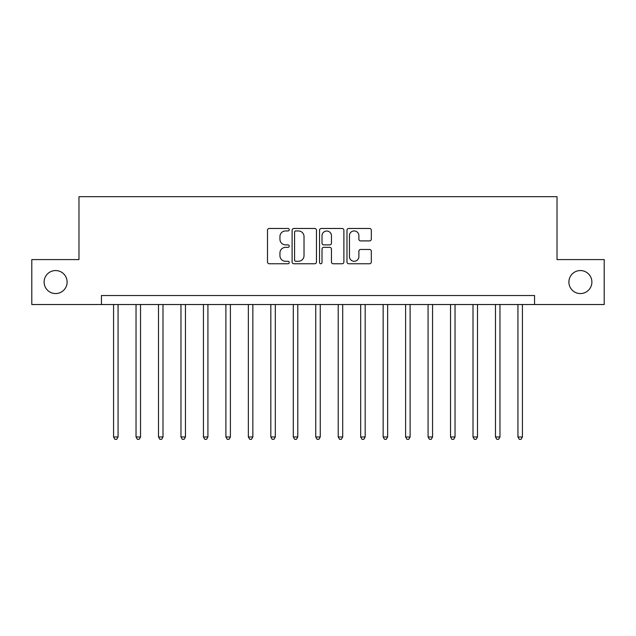 <?xml version="1.0" encoding="UTF-8"?>
<svg xmlns="http://www.w3.org/2000/svg" width="636" height="636" viewBox="0 0 636 636"><rect width="100%" height="100%" fill="white"/><g stroke="black" fill="none" stroke-linecap="round" stroke-linejoin="round"><path stroke-width="0.95" d="M289.245 229.707A1.232 1.232 0 0 0 288.013 228.475L269.267 228.475A1.765 1.765 0 0 0 267.502 230.24L267.502 261.992A1.765 1.765 0 0 0 269.267 263.757L288.013 263.757A1.232 1.232 0 0 0 289.245 262.517A1.232 1.232 0 0 0 288.013 261.285L285.588 261.285A5.644 5.644 0 0 1 279.943 255.64L279.943 252.993A5.644 5.644 0 0 1 285.588 247.348L288.013 247.348A1.232 1.232 0 0 0 289.245 246.116A1.232 1.232 0 0 0 288.013 244.876L285.588 244.876A5.644 5.644 0 0 1 279.943 239.231L279.943 236.584A5.644 5.644 0 0 1 285.588 230.94L288.013 230.94A1.232 1.232 0 0 0 289.245 229.707M568.886 282.058A11.504 11.504 0 0 0 580.39 293.562A11.504 11.504 0 0 0 591.885 282.058A11.504 11.504 0 0 0 580.39 270.554A11.504 11.504 0 0 0 568.886 282.058M44.115 282.058A11.504 11.504 0 0 0 55.61 293.562A11.504 11.504 0 0 0 67.114 282.058A11.504 11.504 0 0 0 55.61 270.554A11.504 11.504 0 0 0 44.115 282.058M369.556 240.909A1.765 1.765 0 0 0 371.321 239.144L371.321 230.24A1.765 1.765 0 0 0 369.556 228.475L348.735 228.475A1.765 1.765 0 0 0 346.978 230.24L346.978 261.992A1.765 1.765 0 0 0 348.735 263.757L369.556 263.757A1.765 1.765 0 0 0 371.321 261.992L371.321 251.228A1.765 1.765 0 0 0 369.556 249.463L360.644 249.463A1.765 1.765 0 0 0 358.879 251.228L358.879 256.562A4.722 4.722 0 0 1 354.165 261.285A4.722 4.722 0 0 1 349.442 256.562L349.442 235.662A4.722 4.722 0 0 1 354.165 230.94A4.722 4.722 0 0 1 358.879 235.662L358.879 239.144A1.765 1.765 0 0 0 360.644 240.909L369.556 240.909M101.442 304.525L31.8 304.525L31.8 259.591L78.975 259.591L78.975 196.691L557.025 196.691L557.025 259.591L604.2 259.591L604.2 304.525L534.558 304.525L534.558 295.533L101.442 295.533L101.442 304.525L534.558 304.525M316.458 230.24A1.765 1.765 0 0 0 314.693 228.475L293.88 228.475A1.765 1.765 0 0 0 292.115 230.24L292.115 261.992A1.765 1.765 0 0 0 293.88 263.757L314.693 263.757A1.765 1.765 0 0 0 316.458 261.992L316.458 230.24M321.307 228.475L342.12 228.475A1.765 1.765 0 0 1 343.885 230.24L343.885 261.992A1.765 1.765 0 0 1 342.12 263.757L333.216 263.757A1.765 1.765 0 0 1 331.451 261.992L331.451 249.113A1.765 1.765 0 0 0 329.687 247.348L323.78 247.348A1.765 1.765 0 0 0 322.015 249.113L322.015 262.517A1.232 1.232 0 0 1 320.775 263.757A1.232 1.232 0 0 1 319.542 262.517L319.542 230.24A1.765 1.765 0 0 1 321.307 228.475M295.82 230.94A1.232 1.232 0 0 0 294.579 232.18L294.579 260.052A1.232 1.232 0 0 0 295.82 261.285L298.371 261.285A5.644 5.644 0 0 0 304.024 255.64L304.024 236.584A5.644 5.644 0 0 0 298.371 230.94L295.82 230.94M331.451 235.749A4.722 4.722 0 0 0 326.729 231.027A4.722 4.722 0 0 0 322.015 235.749L322.015 243.111A1.765 1.765 0 0 0 323.78 244.876L329.687 244.876A1.765 1.765 0 0 0 331.451 243.111L331.451 235.749M113.574 304.525L113.574 436.972L118.065 436.972L118.065 304.525M118.065 436.972L116.714 439.309L114.917 439.309L113.574 436.972M136.032 304.525L136.032 436.972L140.532 436.972L140.532 304.525M140.532 436.972L139.181 439.309L137.384 439.309L136.032 436.972M158.499 304.525L158.499 436.972L162.991 436.972L162.991 304.525M162.991 436.972L161.647 439.309L159.851 439.309L158.499 436.972M180.966 304.525L180.966 436.972L185.458 436.972L185.458 304.525M185.458 436.972L184.114 439.309L182.309 439.309L180.966 436.972M203.433 304.525L203.433 436.972L207.924 436.972L207.924 304.525M207.924 436.972L206.573 439.309L204.776 439.309L203.433 436.972M225.891 304.525L225.891 436.972L230.391 436.972L230.391 304.525M230.391 436.972L229.04 439.309L227.243 439.309L225.891 436.972M248.358 304.525L248.358 436.972L252.85 436.972L252.85 304.525M252.85 436.972L251.506 439.309L249.71 439.309L248.358 436.972M270.825 304.525L270.825 436.972L275.316 436.972L275.316 304.525M275.316 436.972L273.973 439.309L272.168 439.309L270.825 436.972M293.291 304.525L293.291 436.972L297.783 436.972L297.783 304.525M297.783 436.972L296.432 439.309L294.635 439.309L293.291 436.972M315.75 304.525L315.75 436.972L320.25 436.972L320.25 304.525M320.25 436.972L318.898 439.309L317.102 439.309L315.75 436.972M338.217 304.525L338.217 436.972L342.709 436.972L342.709 304.525M342.709 436.972L341.365 439.309L339.568 439.309L338.217 436.972M360.684 304.525L360.684 436.972L365.175 436.972L365.175 304.525M365.175 436.972L363.832 439.309L362.027 439.309L360.684 436.972M383.15 304.525L383.15 436.972L387.642 436.972L387.642 304.525M387.642 436.972L386.291 439.309L384.494 439.309L383.15 436.972M405.609 304.525L405.609 436.972L410.109 436.972L410.109 304.525M410.109 436.972L408.757 439.309L406.961 439.309L405.609 436.972M428.076 304.525L428.076 436.972L432.567 436.972L432.567 304.525M432.567 436.972L431.224 439.309L429.427 439.309L428.076 436.972M450.542 304.525L450.542 436.972L455.034 436.972L455.034 304.525M455.034 436.972L453.691 439.309L451.886 439.309L450.542 436.972M473.009 304.525L473.009 436.972L477.501 436.972L477.501 304.525M477.501 436.972L476.149 439.309L474.353 439.309L473.009 436.972M495.468 304.525L495.468 436.972L499.968 436.972L499.968 304.525M499.968 436.972L498.616 439.309L496.819 439.309L495.468 436.972M517.935 304.525L517.935 436.972L522.426 436.972L522.426 304.525M522.426 436.972L521.083 439.309L519.286 439.309L517.935 436.972"/></g></svg>
